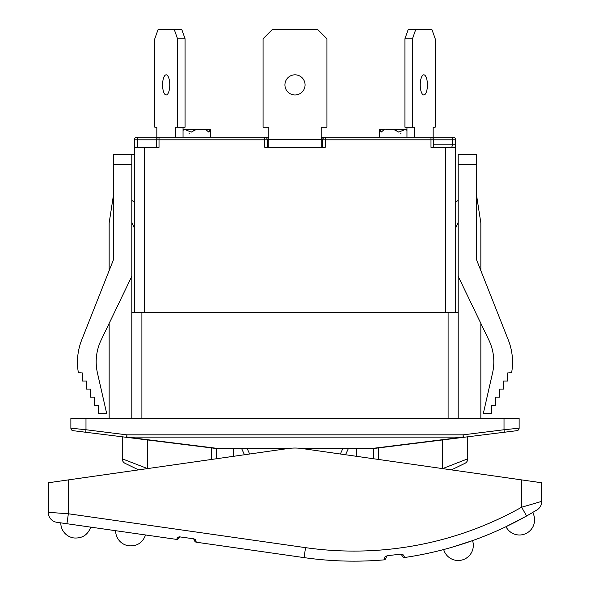 <?xml version="1.0" encoding="UTF-8"?>
<svg xmlns="http://www.w3.org/2000/svg" width="590" height="590" viewBox="0 0 590 590"><rect width="100%" height="100%" fill="white"/><g stroke="black" fill="none" stroke-linecap="round" stroke-linejoin="round"><path stroke-width="0.89" d="M399.799 554.253A2.013 2.013 0 0 1 401.65 555.057L402.852 556.687A2.013 2.013 0 0 0 404.762 557.476A352.555 352.555 0 0 0 526.575 516.007L536.944 509.952A10.074 10.074 0 0 0 541.79 501.345L541.79 482.782L541.79 501.345L522.047 507.112M179.213 536.804L193.668 538.788L195.482 539.555L196.278 542.21A2.013 2.013 0 0 1 194.693 540.964L194.265 539.887L194.693 540.964A2.013 2.013 0 0 0 196.278 542.21L304.101 557.616A352.555 352.555 0 0 0 384.001 559.873L385.1 556.591L386.479 556.805L385.676 558.671A2.013 2.013 0 0 1 384.001 559.873M67.349 480.046L138.576 469.876L125.095 463.356A5.037 5.037 0 0 1 122.248 458.821L122.248 436.799L122.248 458.821L147.434 468.556L147.434 439.941L126.577 437.338A2.515 0.649 -82.9 0 0 126.887 437.124L126.887 434.845L126.577 437.338L216.434 448.533L287.95 448.533M289.889 448.297L216.589 448.297L216.434 458.747L233.552 456.306L233.552 448.533M541.79 482.782L521.641 479.906L521.641 507.223A342.48 342.48 0 0 1 305.524 547.645L68.359 513.765L48.21 512.319L48.21 482.782L48.21 512.319A10.074 10.074 0 0 0 56.861 522.298L66.936 523.736L68.359 513.765L68.359 479.906L287.876 448.548A50.364 50.364 0 0 1 302.124 448.548L522.651 480.046M66.936 523.736L176.565 539.393L178.069 537.062L179.146 537.726L178.431 538.641L179.146 537.726A2.013 2.013 0 0 1 181.019 536.981L178.069 537.062M192.679 538.641A2.013 2.013 0 0 1 194.265 539.887L195.482 539.555L193.668 538.788M68.359 479.906L48.21 482.782M535.58 510.778L534.813 511.235M402.852 556.687A2.013 2.013 0 0 0 404.762 557.476L402.948 554.534L400.743 554.15L402.948 554.534L401.65 555.057M521.641 507.223L526.575 516.007L505.984 526.693L526.575 516.007M386.251 555.935L385.1 556.591M386.479 556.805A2.013 2.013 0 0 1 388.102 555.61L400.743 554.15M128.62 545.772A15.111 15.111 0 0 1 115.647 530.69L145.56 534.968C142.691 542.712 137.131 546.325 128.886 545.809L128.886 545.809C137.131 546.325 142.691 542.712 145.56 534.968C142.691 542.712 137.131 546.325 128.886 545.809C137.131 546.325 142.691 542.712 145.56 534.968M178.431 538.641A2.013 2.013 0 0 1 176.565 539.393M73.772 537.94L73.772 537.94A15.111 15.111 0 0 1 60.807 522.858M443.687 549.548L447.331 548.567L443.687 549.548A15.111 15.111 0 0 0 458.209 560.5A15.111 15.111 0 0 0 472.546 540.617L468.984 541.863M465.407 543.08L450.974 547.55L472.546 540.617M527.585 515.439L532.659 512.511L527.585 515.439M532.659 512.511A15.111 15.111 0 0 1 519.473 534.997A15.111 15.111 0 0 1 505.984 526.693M406.967 127.204L406.967 137.278M433.163 138.539L433.163 127.204L435.214 127.204L435.214 38.77L431.91 29.5L408.228 29.5L404.924 38.77L404.924 127.204L414.497 127.204L414.497 137.278M423.834 74.827A10.074 3.592 -90 0 1 427.418 84.901A10.074 3.592 -90 0 1 423.834 94.975A10.074 3.592 -90 0 1 420.242 84.901A10.074 3.592 -90 0 1 423.834 74.827M415.751 29.5L412.454 38.77L404.924 38.77M412.454 38.77L412.454 127.204M384.466 129.372L379.613 129.372L381.162 132.131L384.466 129.372L385.381 129.225L388.692 129.726L393.523 129.372L398.796 132.131L403.84 130.043L404.334 129.372L406.894 130.25M393.523 129.372L406.967 129.372M400.971 133.192L400.16 133.192L400.971 133.192M379.628 130.043L381.546 131.614M394.098 129.579L395.529 129.579L396.281 130.574M295 74.827A10.074 10.074 0 0 1 303.725 89.938A10.074 10.074 0 0 1 286.275 89.938A10.074 10.074 0 0 1 295 74.827M321.189 147.353L321.189 127.204L326.934 127.204L326.934 38.77L317.663 29.5L272.337 29.5L263.066 38.77L263.066 127.204L268.811 127.204L268.811 147.353M321.189 139.292L268.811 139.292M144.41 312.553L144.41 147.353L159.012 147.353L159.012 139.8L264.785 139.8L264.785 147.353L325.215 147.353L325.215 139.8L430.988 139.8L430.988 147.353L445.59 147.353L445.59 312.553M175.503 137.278L175.503 127.204L185.076 127.204L185.076 38.77L181.772 29.5L158.091 29.5L154.787 38.77L154.787 127.204L156.837 127.204L156.837 138.539M183.033 137.278L183.033 127.204M166.166 74.827A10.074 3.592 90 0 1 169.758 84.901A10.074 3.592 90 0 1 166.166 94.975A10.074 3.592 90 0 1 162.582 84.901A10.074 3.592 90 0 1 166.166 74.827M177.546 127.204L177.546 38.77L185.076 38.77M177.546 38.77L174.249 29.5M210.387 129.372L205.534 129.372L208.838 132.131L210.387 129.372M183.107 130.25L185.666 129.372L186.16 130.043L191.204 132.131L196.477 129.372L205.534 129.372M183.033 129.372L196.477 129.372M189.84 133.192L189.029 133.192L189.84 133.192M193.719 130.574L194.471 129.579L195.902 129.579M208.454 131.614L210.372 130.043M144.41 147.353L134.336 147.353L134.336 312.553M458.179 418.317L458.179 312.553L131.821 312.553L131.821 418.317M302.05 448.533L373.566 448.533L463.423 437.338L463.113 434.845L463.113 437.124A2.515 0.649 82.9 0 0 463.423 437.338L516.914 430.678A2.515 2.515 0 0 0 519.126 428.178L504.015 429.749L504.325 432.249M113.597 259.165L113.686 258.199A5.037 5.037 0 0 1 113.332 260.057L81.708 339.958A60.438 60.438 0 0 0 78.382 372.703L82.46 372.983L82.46 381.044L86.494 381.044L86.494 389.105L90.521 389.105L90.521 397.159L94.547 397.159L94.547 405.219L98.582 405.219L98.582 413.28L106.635 413.28L97.453 373.028A50.364 50.364 0 0 1 101.17 339.995L131.821 276.29L131.821 312.553M131.821 276.29L131.821 154.403L113.686 154.403L113.686 258.199M113.686 193.69L109.157 222.902L109.157 270.611M109.157 418.317L109.157 323.401M476.314 193.69L480.843 222.902L480.843 270.611L508.292 339.958A60.438 60.438 0 0 1 511.619 372.703L507.54 372.983L507.54 381.044L503.506 381.044L503.506 389.105L499.479 389.105L499.479 397.159L495.452 397.159L495.452 405.219L491.418 405.219L491.418 413.28L483.365 413.28L492.547 373.028A50.364 50.364 0 0 0 488.83 339.995L458.179 276.29L458.179 312.553M476.314 164.477L476.314 154.403L458.179 154.403L458.179 164.477L476.314 164.477L476.403 259.165M476.314 258.199A5.037 5.037 0 0 0 476.668 260.057L508.292 339.958M216.589 448.297L126.887 437.124L463.113 437.124L373.411 448.297L442.566 439.941L442.485 468.593M85.985 418.317L70.874 418.317L70.874 428.178L85.985 429.749L85.985 418.317L504.015 418.317L504.015 429.749L463.113 434.845L126.887 434.845L85.985 429.749L85.675 432.249L126.577 437.338M70.874 428.178A2.515 2.515 0 0 0 73.086 430.678A2.515 2.515 0 0 1 70.874 428.178A2.515 2.515 0 0 0 73.086 430.678L85.675 432.249M519.126 428.178A2.515 2.515 0 0 1 516.914 430.678A2.515 2.515 0 0 0 519.126 428.178L519.126 418.317L504.015 418.317M241.612 448.533L244.452 454.75M345.548 454.75L348.388 448.533M442.596 468.615L467.752 458.821L467.752 436.799M451.424 469.876L464.905 463.356A5.037 5.037 0 0 0 467.752 458.821A5.037 5.037 0 0 1 464.905 463.356A5.037 5.037 0 0 0 467.752 458.821M125.095 463.356A5.037 5.037 0 0 1 122.248 458.821M131.821 154.403L134.336 154.403M480.843 418.317L480.843 323.401M458.179 276.29L458.179 164.477M492.547 373.028A50.364 50.364 0 0 0 488.83 339.995M156.837 137.278L136.858 137.278A2.515 2.515 0 0 0 134.336 139.8L134.336 147.353L134.336 139.8L137.75 139.8A2.515 0.9 -90 0 0 136.858 137.278L141.895 137.278M433.502 147.353L433.502 139.8A2.515 2.515 0 0 0 430.988 137.278L325.215 137.278L321.189 138.289M321.189 139.8L322.701 139.8A2.515 2.515 0 0 1 325.215 137.278L321.189 137.278M215.63 137.278L210.387 137.278L210.387 129.505L210.387 137.278M268.811 137.278L159.012 137.278A2.515 2.515 0 0 0 156.498 139.8L156.498 147.353M455.664 312.553L455.664 139.8A2.515 2.515 0 0 0 453.142 137.278L433.163 137.278M451.35 147.353A2.515 0.9 90 0 0 452.25 144.838L455.664 144.838L455.664 147.353L445.59 147.353M267.3 147.353L267.3 139.8L264.785 139.8L264.785 137.278A2.515 2.515 0 0 1 267.3 139.8L268.811 139.8M322.701 139.8A2.515 2.515 0 0 1 325.215 137.278L325.215 139.8L322.701 139.8L322.701 147.353M134.336 228.367A2.013 2.013 0 0 0 134.159 227.541L131.821 222.342M131.821 200.563L134.336 201.751M455.664 201.751L458.179 200.563M458.179 222.342L455.841 227.541A2.013 2.013 0 0 0 455.664 228.367M536.944 509.952A10.074 10.074 0 0 0 541.79 501.345M48.21 512.319A10.074 10.074 0 0 0 56.861 522.298M305.524 547.645L304.101 557.616M395.809 129.726L394.481 129.726M453.142 137.278A2.515 0.9 90 0 0 452.25 139.8L452.25 144.838L433.502 144.838M195.519 129.726L194.191 129.726M113.686 164.477L131.821 164.477M141.895 418.317L141.895 312.553M448.105 312.553L448.105 418.317M373.411 448.297L300.111 448.297M249.651 454.005L247.151 448.533M342.849 448.533L340.349 454.005M378.603 459.47L378.603 447.906M211.397 447.906L211.397 459.47M455.664 139.8L430.988 139.8L430.988 137.278M264.785 137.278A2.515 2.515 0 0 1 267.3 139.8M137.75 147.353L137.75 139.8L159.012 139.8L159.012 137.278M90.72 527.128C87.851 534.879 82.29 538.493 74.045 537.977C82.29 538.493 87.851 534.879 90.72 527.128C87.851 534.879 82.29 538.493 74.045 537.977C82.29 538.493 87.851 534.879 90.72 527.128M379.613 137.278L379.613 129.505M406.967 129.225L382.858 129.225M404.57 129.225L379.628 129.225M392.357 129.225L385.381 129.225M406.967 129.748L405.094 129.748M185.43 129.225L210.372 129.225M183.033 129.225L207.142 129.225M184.906 129.748L183.033 129.748M197.643 129.225L204.619 129.225M373.566 458.747L373.566 448.533M356.449 448.533L356.449 456.306M323.327 138.141L325.215 137.278"/></g></svg>
